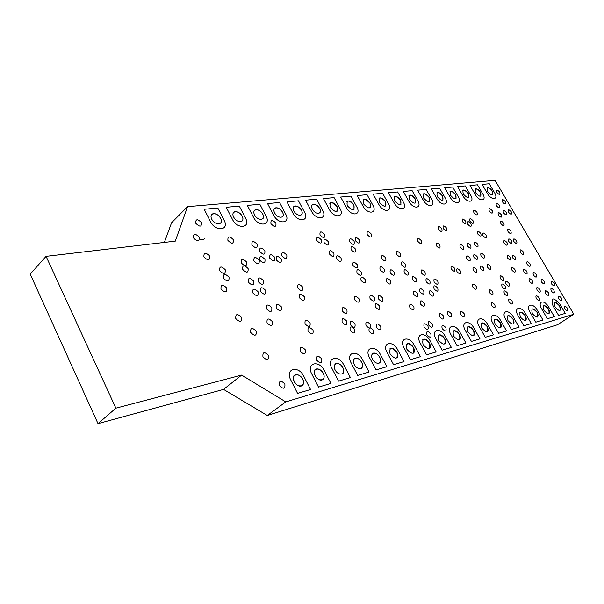 <?xml version="1.0" encoding="UTF-8"?>
<svg xmlns="http://www.w3.org/2000/svg" width="604" height="604" viewBox="0 0 604 604"><rect width="100%" height="100%" fill="white"/><g stroke="black" fill="none" stroke-linecap="round" stroke-linejoin="round"><path stroke-width="0.91" d="M187.557 206.643L175.288 241.139L46.07 256.338L115.877 408.168L241.638 375.099L285.775 401.902L573.8 314.261L495.069 180.37L187.557 206.643L171.566 222.785L164.371 242.423M46.07 256.338L30.2 274.125L98.007 423.631L223.556 389.406L267.278 415.476L557.5 324.741L573.8 314.261M302.702 379.153C304.129 382.408 303.782 384.657 301.653 385.888C296.67 388.304 289.943 376.737 295.228 374.858C298.051 374.178 300.543 375.605 302.702 379.153M323.246 373.295C324.665 376.481 324.356 378.67 322.325 379.856C317.568 382.166 310.969 370.856 316.02 369.074C318.716 368.432 321.124 369.844 323.246 373.295M335.386 363.842L335.899 363.548C338.474 362.944 340.807 364.325 342.883 367.7C344.167 370.441 344.069 372.472 342.596 373.8M354.442 358.527L354.918 358.263C357.387 357.696 359.637 359.055 361.675 362.34C362.951 365.035 362.883 367.028 361.464 368.304M372.691 353.438L373.129 353.197C375.492 352.661 377.681 353.997 379.682 357.213C380.95 359.863 380.897 361.804 379.531 363.034M390.184 348.568L390.584 348.342C392.857 347.836 394.978 349.157 396.941 352.291C398.202 354.903 398.172 356.798 396.851 357.991M406.96 343.887L407.338 343.684C409.52 343.208 411.573 344.507 413.506 347.572C414.759 350.139 414.752 351.996 413.476 353.144M423.072 339.403L423.419 339.206C425.518 338.761 427.511 340.037 429.406 343.034C430.66 345.563 430.667 347.383 429.436 348.493M438.549 335.092L438.874 334.91C440.89 334.488 442.83 335.741 444.695 338.678C445.941 341.169 445.963 342.944 444.778 344.016M453.438 330.939L453.74 330.781C455.68 330.38 457.568 331.619 459.402 334.488C460.633 336.934 460.678 338.678 459.531 339.712M467.768 326.953L468.047 326.802C469.92 326.424 471.754 327.64 473.559 330.456C474.782 332.864 474.842 334.571 473.732 335.575M481.562 323.11L481.826 322.966C483.63 322.612 485.42 323.812 487.194 326.568C488.5 329.172 488.485 330.886 487.149 331.724M494.865 319.41L495.106 319.274C496.85 318.935 498.594 320.12 500.339 322.823C501.63 325.375 501.637 327.058 500.346 327.866M507.685 315.839L507.919 315.711C509.602 315.394 511.301 316.556 513.015 319.206C514.298 321.721 514.321 323.367 513.083 324.152M520.067 312.389L520.278 312.276C521.909 311.974 523.562 313.121 525.254 315.718C526.529 318.187 526.567 319.803 525.367 320.565M532.018 309.067L532.222 308.954C533.793 308.667 535.408 309.799 537.077 312.351C538.338 314.775 538.39 316.353 537.235 317.1M543.562 305.851L543.759 305.745C545.276 305.473 546.854 306.59 548.5 309.097C549.746 311.475 549.814 313.031 548.696 313.748M554.729 302.74L554.91 302.649C556.382 302.385 557.922 303.487 559.538 305.949C560.776 308.289 560.859 309.814 559.787 310.509M487.217 187.882L487.405 187.761C488.968 187.474 490.607 188.607 492.32 191.166L492.736 194.926M475.272 189.022L475.476 188.893C477.084 188.591 478.768 189.739 480.512 192.344L480.905 196.164M462.928 190.2L463.147 190.071C464.816 189.747 466.537 190.909 468.311 193.567L468.681 197.448M450.169 191.423L450.395 191.279C452.124 190.94 453.891 192.125 455.695 194.828L456.043 198.769M436.971 192.684L437.213 192.533C438.995 192.17 440.814 193.371 442.656 196.134L442.974 200.135M423.306 193.99L423.563 193.831C425.412 193.446 427.277 194.662 429.15 197.485L429.444 201.547M409.15 195.349L409.429 195.175C411.347 194.767 413.264 196.006 415.174 198.882L415.439 203.012M394.48 196.753L394.774 196.564C396.768 196.134 398.738 197.395 400.686 200.332L400.928 204.522M379.267 198.21L379.584 198.006C381.652 197.553 383.683 198.829 385.669 201.834L385.881 206.092M363.48 199.728L363.819 199.509C365.971 199.026 368.062 200.317 370.086 203.397L370.267 207.723M347.089 201.306L347.451 201.064C349.686 200.551 351.838 201.864 353.906 205.013L354.05 209.407M330.048 202.944L330.433 202.687C332.766 202.136 334.986 203.472 337.1 206.696L337.213 211.158M312.321 204.65L312.744 204.371C315.175 203.782 317.462 205.141 319.622 208.44C320.633 210.464 320.656 211.974 319.697 212.978M293.876 206.425L294.329 206.123C296.866 205.503 299.229 206.885 301.434 210.26C302.445 212.306 302.461 213.839 301.479 214.873M274.654 208.282L275.145 207.95C277.795 207.285 280.241 208.69 282.498 212.155C283.502 214.216 283.502 215.771 282.506 216.836M254.624 210.215L255.145 209.852C257.916 209.15 260.452 210.577 262.755 214.133C263.759 216.202 263.752 217.787 262.732 218.89M233.71 212.246L234.276 211.845C237.176 211.09 239.803 212.54 242.166 216.194C243.17 218.278 243.148 219.886 242.098 221.019M211.861 214.36L212.472 213.922C215.515 213.114 218.248 214.586 220.664 218.346C221.66 220.445 221.63 222.076 220.566 223.246M98.007 423.631L115.877 408.168M223.556 389.406L241.638 375.099M267.278 415.476L285.775 401.902M199.697 239.003C202.061 240.007 203.752 239.75 204.779 238.24M229.029 277.236C229.316 281.841 227.429 282.151 223.359 278.15C223.095 273.544 224.982 273.234 229.029 277.236M225.277 269.799C225.556 274.375 223.661 274.661 219.592 270.66C219.343 266.092 221.238 265.798 225.277 269.799M248.101 268.553C248.44 273.031 246.628 273.31 242.665 269.392C242.347 264.922 244.159 264.643 248.101 268.553M246.628 262.083C246.961 266.53 245.156 266.794 241.207 262.891C240.898 258.452 242.702 258.187 246.628 262.083M413.808 306.606C414.525 310.622 413.211 310.932 409.867 307.534C409.157 303.518 410.471 303.216 413.808 306.606M424.272 303.14C425.005 307.089 423.729 307.383 420.437 304.031C419.712 300.082 420.988 299.788 424.272 303.14M416.224 278.822C416.934 282.664 415.658 282.914 412.396 279.584C411.694 275.749 412.97 275.492 416.224 278.822M354.118 241.283C354.684 245.156 353.264 245.36 349.844 241.887C349.286 238.014 350.713 237.81 354.118 241.283M355.386 248.976C355.967 252.887 354.54 253.106 351.105 249.618C350.539 245.707 351.966 245.488 355.386 248.976M374.329 297.659C374.963 301.789 373.544 302.091 370.048 298.572C369.422 294.442 370.848 294.14 374.329 297.659M511.248 211.793C512.041 214.873 511.097 215.001 508.417 212.163C507.632 209.082 508.576 208.961 511.248 211.793M400.271 253.567C400.935 257.327 399.644 257.538 396.39 254.208C395.733 250.449 397.024 250.237 400.271 253.567M394.246 272.185C394.91 276.073 393.574 276.322 390.244 272.933C389.588 269.044 390.924 268.795 394.246 272.185M385.737 257.916C386.379 261.758 385.035 261.985 381.705 258.595C381.079 254.752 382.423 254.526 385.737 257.916M384.167 269.059C384.816 272.97 383.449 273.219 380.082 269.792C379.448 265.881 380.814 265.632 384.167 269.059M390.629 280.898C391.294 284.854 389.942 285.126 386.568 281.698C385.911 277.742 387.27 277.478 390.629 280.898M492.713 291.883C493.551 295.477 492.479 295.733 489.504 292.653C488.674 289.059 489.746 288.803 492.713 291.883M477.794 244.235C478.572 247.625 477.507 247.806 474.601 244.779C473.83 241.389 474.895 241.207 477.794 244.235M470.72 245.435C471.49 248.863 470.403 249.044 467.466 245.987C466.703 242.566 467.783 242.378 470.72 245.435M463.51 246.659C464.272 250.124 463.162 250.313 460.188 247.225C459.44 243.767 460.542 243.578 463.51 246.659M484.197 255.394C484.989 258.822 483.932 259.018 481.018 255.99C480.233 252.563 481.29 252.366 484.197 255.394M469.995 258.044C470.773 261.547 469.67 261.751 466.696 258.663C465.926 255.16 467.02 254.956 469.995 258.044M490.637 266.621C491.452 270.086 490.395 270.298 487.481 267.262C486.673 263.805 487.722 263.586 490.637 266.621M483.645 268.048C484.453 271.543 483.381 271.762 480.429 268.704C479.629 265.201 480.701 264.982 483.645 268.048M476.518 269.497C477.311 273.038 476.224 273.257 473.234 270.169C472.449 266.628 473.544 266.409 476.518 269.497M477.16 256.708C477.953 260.173 476.873 260.369 473.929 257.312C473.143 253.854 474.223 253.65 477.16 256.708M515.529 257.228C516.367 260.535 515.393 260.732 512.6 257.81C511.769 254.503 512.743 254.307 515.529 257.228M432.298 323.903C433.06 327.942 431.784 328.274 428.462 324.907C427.715 320.867 428.991 320.535 432.298 323.903M494.804 304.658C495.658 308.319 494.578 308.599 491.573 305.496C490.727 301.834 491.807 301.555 494.804 304.658M554.185 283.231C555.091 286.522 554.185 286.749 551.482 283.903C550.584 280.611 551.49 280.392 554.185 283.231M430.818 333.816C431.588 337.923 430.297 338.278 426.945 334.88C426.19 330.781 427.481 330.426 430.818 333.816M505.238 201.562C506.024 204.62 505.072 204.726 502.392 201.895C501.622 198.844 502.566 198.731 505.238 201.562M506.326 212.442C507.118 215.545 506.167 215.673 503.457 212.819C502.671 209.716 503.63 209.588 506.326 212.442M441.834 228.81C442.551 232.268 441.403 232.427 438.391 229.301C437.681 225.851 438.829 225.692 441.834 228.81M503.811 223.254C504.604 226.424 503.63 226.568 500.89 223.684C500.097 220.513 501.071 220.369 503.811 223.254M439.848 245.201C440.573 248.757 439.402 248.946 436.337 245.775C435.62 242.227 436.79 242.038 439.848 245.201M511.648 240.981C512.471 244.22 511.505 244.386 508.742 241.487C507.926 238.255 508.9 238.082 511.648 240.981M516.631 240.951C517.454 244.167 516.503 244.333 513.755 241.457C512.939 238.24 513.898 238.074 516.631 240.951M507.035 242.627C507.851 245.888 506.869 246.062 504.083 243.14C503.275 239.879 504.257 239.705 507.035 242.627M510.456 257.364C511.286 260.694 510.297 260.89 507.488 257.953C506.658 254.624 507.654 254.427 510.456 257.364M437.779 281.26C438.527 285.028 437.311 285.277 434.133 282.023C433.4 278.255 434.616 278.006 437.779 281.26M536.209 274.458C537.084 277.78 536.148 277.991 533.392 275.107C532.524 271.785 533.468 271.573 536.209 274.458M523.268 251.883C524.113 255.137 523.162 255.318 520.414 252.434C519.583 249.188 520.535 249.007 523.268 251.883M417.598 293.491C418.315 297.41 417.024 297.689 413.732 294.337C413.023 290.418 414.314 290.131 417.598 293.491M437.749 288.1C438.496 291.906 437.273 292.17 434.08 288.893C433.34 285.096 434.563 284.831 437.749 288.1M514.91 269.55C515.763 272.925 514.774 273.136 511.943 270.184C511.105 266.809 512.094 266.598 514.91 269.55M526.809 271.339C527.669 274.684 526.711 274.896 523.925 271.981C523.072 268.644 524.03 268.425 526.809 271.339M544.212 281.313C545.102 284.635 544.174 284.854 541.433 281.985C540.55 278.663 541.478 278.436 544.212 281.313M443.366 315.862C444.151 319.803 442.913 320.12 439.659 316.806C438.897 312.864 440.127 312.547 443.366 315.862M464.091 313.574C464.906 317.417 463.729 317.719 460.573 314.488C459.772 310.645 460.943 310.343 464.091 313.574M512.109 301.139C512.977 304.703 511.95 304.975 509.021 301.94C508.16 298.368 509.195 298.104 512.109 301.139M539.108 297.772C540.006 301.207 539.055 301.456 536.246 298.527C535.355 295.092 536.307 294.843 539.108 297.772M548.341 292.646C549.247 296.013 548.326 296.254 545.571 293.37C544.672 290.003 545.601 289.761 548.341 292.646M553.936 290.305C554.842 293.635 553.936 293.876 551.21 291.015C550.304 287.685 551.218 287.444 553.936 290.305M567.299 308.048C568.236 311.422 567.345 311.679 564.627 308.833C563.698 305.458 564.589 305.201 567.299 308.048M561.433 298.059C562.354 301.404 561.456 301.645 558.738 298.799C557.824 295.454 558.723 295.213 561.433 298.059M539.908 289.452C540.806 292.834 539.863 293.076 537.077 290.162C536.193 286.779 537.137 286.545 539.908 289.452M532.23 280.656C533.113 284.023 532.154 284.25 529.368 281.336C528.5 277.968 529.451 277.742 532.23 280.656M529.942 263.737C530.803 267.021 529.859 267.217 527.111 264.333C526.258 261.049 527.201 260.853 529.942 263.737M510.909 231.158C511.724 234.352 510.757 234.503 508.024 231.619C507.217 228.44 508.183 228.282 510.909 231.158M501.297 214.707C502.083 217.848 501.109 217.976 498.383 215.099C497.598 211.966 498.572 211.83 501.297 214.707M499.289 205.405C500.067 208.501 499.1 208.622 496.382 205.76C495.612 202.665 496.586 202.544 499.289 205.405M499.689 192.117C500.459 195.137 499.5 195.235 496.828 192.404C496.065 189.384 497.024 189.286 499.689 192.117M421.479 240.807C422.173 244.409 420.958 244.597 417.825 241.366C417.137 237.772 418.361 237.583 421.479 240.807M451.414 313.808C452.207 317.704 450.999 318.014 447.783 314.729C447.005 310.841 448.213 310.531 451.414 313.808M445.873 327.61C446.666 331.611 445.427 331.943 442.151 328.614C441.373 324.612 442.611 324.28 445.873 327.61M433.332 293.023C434.08 296.874 432.841 297.145 429.618 293.846C428.878 290.003 430.116 289.724 433.332 293.023M256.27 331.211C256.64 336.05 254.775 336.466 250.675 332.449C250.32 327.617 252.185 327.202 256.27 331.211M305.33 349.852C305.835 354.601 304.122 355.031 300.18 351.158C299.69 346.417 301.404 345.979 305.33 349.852M321.706 358.851C322.257 363.578 320.581 364.031 316.692 360.195C316.156 355.462 317.825 355.016 321.706 358.851M272.427 321.683C272.842 326.387 271.053 326.772 267.043 322.838C266.651 318.134 268.448 317.749 272.427 321.683M271.8 307.715C272.208 312.336 270.426 312.691 266.462 308.787C266.07 304.167 267.851 303.812 271.8 307.715M263.419 280.664C263.797 285.148 262.023 285.45 258.097 281.562C257.734 277.077 259.509 276.783 263.419 280.664M302.664 287.074C303.148 291.438 301.502 291.74 297.727 287.98C297.266 283.623 298.912 283.321 302.664 287.074M275.915 223.148C276.307 227.232 274.654 227.421 270.947 223.699C270.569 219.622 272.223 219.433 275.915 223.148M321.351 239.871C321.856 243.873 320.331 244.076 316.775 240.49C316.285 236.489 317.81 236.285 321.351 239.871M371.294 234.058C371.898 237.825 370.539 238.014 367.217 234.616C366.62 230.856 367.987 230.668 371.294 234.058M380.679 326.326C381.351 330.607 379.908 330.962 376.368 327.398C375.711 323.132 377.145 322.77 380.679 326.326M346.915 310.048C347.504 314.367 345.979 314.707 342.332 311.06C341.758 306.741 343.291 306.409 346.915 310.048M304.303 296.738C304.786 301.154 303.132 301.471 299.342 297.704C298.874 293.287 300.528 292.97 304.303 296.738M281.441 306.938C281.872 311.513 280.128 311.868 276.209 307.995C275.794 303.419 277.538 303.072 281.441 306.938M286.802 255.084C287.232 259.32 285.571 259.561 281.826 255.817C281.411 251.589 283.072 251.339 286.802 255.084M253.71 281.177C254.065 285.707 252.261 286.009 248.289 282.091C247.95 277.561 249.762 277.259 253.71 281.177M346.787 321.177C347.383 325.564 345.843 325.918 342.166 322.249C341.585 317.87 343.125 317.508 346.787 321.177M284.862 383.978C285.33 389.036 283.495 389.557 279.365 385.541C278.92 380.482 280.754 379.961 284.862 383.978M241.479 317.394C241.804 322.204 239.909 322.589 235.779 318.557C235.469 313.748 237.364 313.355 241.479 317.394M268.493 355.446C268.908 360.384 267.051 360.852 262.936 356.828C262.544 351.89 264.393 351.43 268.493 355.446M226.734 288.063C227.021 292.751 225.103 293.076 220.996 289.044C220.732 284.363 222.649 284.039 226.734 288.063M209.709 256.111C209.943 260.664 208.002 260.928 203.91 256.904C203.707 252.351 205.639 252.087 209.709 256.111M201.494 222.649C201.691 227.028 199.773 227.225 195.741 223.238C195.56 218.867 197.478 218.671 201.494 222.649M199.252 237.206C199.448 241.691 197.5 241.917 193.416 237.885C193.235 233.408 195.183 233.182 199.252 237.206M425.027 272.208C425.752 275.975 424.506 276.217 421.305 272.933C420.595 269.165 421.834 268.923 425.027 272.208M470.969 223.827C471.724 227.134 470.667 227.285 467.783 224.273C467.035 220.966 468.1 220.822 470.969 223.827M408.13 272.042C408.825 275.877 407.534 276.119 404.257 272.774C403.578 268.946 404.869 268.697 408.13 272.042M429.889 280.951C430.622 284.748 429.384 284.997 426.175 281.713C425.458 277.923 426.688 277.666 429.889 280.951M465.654 221.185C466.401 224.499 465.329 224.643 462.438 221.623C461.698 218.308 462.77 218.165 465.654 221.185M359.516 240.03C360.097 243.873 358.693 244.076 355.303 240.626C354.737 236.776 356.141 236.579 359.516 240.03M324.559 234.435C325.065 238.391 323.563 238.588 320.037 235.024C319.539 231.068 321.049 230.879 324.559 234.435M486.046 235.122C486.832 238.437 485.797 238.595 482.943 235.62C482.166 232.314 483.2 232.147 486.046 235.122M328.553 241.894C329.074 245.881 327.564 246.092 324.038 242.521C323.533 238.542 325.035 238.331 328.553 241.894M480.784 233.401C481.562 236.723 480.52 236.881 477.651 233.891C476.881 230.569 477.93 230.411 480.784 233.401M507.428 292.985C508.281 296.526 507.254 296.783 504.332 293.748C503.479 290.207 504.514 289.95 507.428 292.985M505.155 286.145C506.001 289.656 504.974 289.897 502.06 286.87C501.222 283.359 502.249 283.117 505.155 286.145M503.419 277.878C504.257 281.351 503.23 281.577 500.331 278.565C499.5 275.092 500.527 274.865 503.419 277.878M257.153 244.258C257.508 248.546 255.764 248.773 251.913 244.937C251.581 240.656 253.325 240.43 257.153 244.258M365.352 279.637C365.964 283.699 364.529 283.963 361.056 280.452C360.452 276.398 361.887 276.126 365.352 279.637M264.869 250.728C265.247 255.024 263.518 255.266 259.682 251.453C259.327 247.157 261.056 246.915 264.869 250.728M382.642 297.983C383.306 302.076 381.902 302.377 378.444 298.889C377.802 294.797 379.206 294.495 382.642 297.983M454.684 268.319C455.454 271.936 454.299 272.162 451.226 268.999C450.471 265.382 451.626 265.156 454.684 268.319M460.354 270.924C461.131 274.533 459.991 274.767 456.934 271.611C456.171 268.002 457.311 267.768 460.354 270.924M233.378 239.72C233.665 244.076 231.845 244.303 227.904 240.392C227.632 236.043 229.46 235.817 233.378 239.72M341.094 258.225C341.645 262.257 340.158 262.491 336.639 258.935C336.103 254.911 337.583 254.669 341.094 258.225M333.861 253.25C334.397 257.274 332.895 257.508 329.361 253.929C328.84 249.905 330.335 249.678 333.861 253.25M427.972 326.092C428.734 330.161 427.436 330.501 424.099 327.111C423.351 323.042 424.642 322.702 427.972 326.092M405.495 264.235C406.175 268.033 404.884 268.267 401.622 264.929C400.95 261.132 402.241 260.898 405.495 264.235M379.591 306.047C380.248 310.199 378.836 310.516 375.341 306.998C374.699 302.846 376.118 302.529 379.591 306.047M423.729 290.947C424.453 294.827 423.185 295.099 419.923 291.777C419.206 287.897 420.475 287.625 423.729 290.947M357.296 264.711C357.885 268.712 356.443 268.954 352.978 265.443C352.396 261.441 353.838 261.2 357.296 264.711M265.707 290.456C266.1 294.994 264.318 295.311 260.377 291.415C260.007 286.877 261.789 286.56 265.707 290.456M361.313 272.162C361.917 276.187 360.482 276.443 357.009 272.933C356.42 268.908 357.855 268.652 361.313 272.162M258.135 291.823C258.504 296.398 256.692 296.73 252.714 292.804C252.366 288.221 254.171 287.897 258.135 291.823M476.994 212.351C477.749 215.575 476.715 215.711 473.891 212.751C473.143 209.528 474.178 209.399 476.994 212.351M492.222 210.668C493 213.824 492.011 213.944 489.248 211.045C488.485 207.897 489.474 207.768 492.222 210.668M446.658 228.131C447.383 231.558 446.25 231.717 443.261 228.614C442.543 225.186 443.676 225.02 446.658 228.131M476.186 286.311C476.994 289.943 475.884 290.192 472.849 287.066C472.049 283.435 473.166 283.185 476.186 286.311M373.536 330.32C374.193 334.654 372.728 335.016 369.142 331.43C368.5 327.104 369.965 326.734 373.536 330.32M370.395 324.454C371.045 328.757 369.572 329.112 365.994 325.526C365.36 321.222 366.832 320.86 370.395 324.454M509.051 283.404C509.897 286.885 508.885 287.119 505.993 284.114C505.148 280.633 506.167 280.399 509.051 283.404M310.063 322.762C310.577 327.315 308.908 327.693 305.065 323.887C304.575 319.335 306.243 318.965 310.063 322.762M313.046 330.192C313.567 334.782 311.906 335.175 308.055 331.362C307.549 326.779 309.218 326.387 313.046 330.192M354.971 323.721C355.582 328.093 354.072 328.448 350.418 324.809C349.822 320.437 351.339 320.082 354.971 323.721M354.752 329.384C355.363 333.786 353.838 334.155 350.177 330.501C349.573 326.1 351.098 325.73 354.752 329.384M259.207 260.226C259.569 264.605 257.81 264.869 253.922 261.011C253.574 256.632 255.341 256.375 259.207 260.226M264.96 259.373C265.337 263.729 263.601 263.986 259.743 260.15C259.38 255.802 261.124 255.545 264.96 259.373M274.843 257.387C275.243 261.683 273.544 261.932 269.731 258.142C269.346 253.846 271.053 253.597 274.843 257.387M281.283 259.108C281.706 263.389 280.022 263.638 276.232 259.863C275.832 255.59 277.515 255.333 281.283 259.108M358.987 298.776C359.599 302.974 358.127 303.284 354.563 299.705C353.967 295.507 355.446 295.197 358.987 298.776M473.113 220.83C473.876 224.114 472.819 224.265 469.957 221.268C469.21 217.984 470.259 217.84 473.113 220.83M303.706 376.103L310.554 389.512L297.568 393.393L290.667 379.78C284.756 368.704 298.474 365.065 303.706 376.103M294.186 381.577C297.825 388.787 306.402 386.25 302.71 379.146C299.146 372.026 290.516 374.397 294.186 381.577M324.159 370.335L330.924 383.419L318.519 387.126L311.709 373.846C305.881 363.042 318.988 359.561 324.159 370.335M315.114 375.613C318.701 382.649 326.9 380.226 323.246 373.295C319.727 366.341 311.49 368.606 315.114 375.613M343.721 364.816L350.403 377.598L338.542 381.147L331.815 368.176C326.062 357.621 338.602 354.299 343.721 364.816M335.107 369.912C338.648 376.783 346.485 374.465 342.891 367.693C339.41 360.913 331.528 363.072 335.107 369.912M362.445 359.539L369.036 372.026L357.689 375.424L351.045 362.755C345.375 352.442 357.379 349.263 362.445 359.539M354.231 364.461C357.734 371.173 365.231 368.953 361.683 362.34C358.248 355.711 350.697 357.779 354.231 364.461M380.384 354.48L386.892 366.696L376.02 369.942L369.459 357.56C363.865 347.481 375.371 344.431 380.384 354.48M372.547 359.244C375.998 365.805 383.193 363.676 379.682 357.206C376.292 350.728 369.059 352.706 372.547 359.244M397.583 349.633L404.008 361.577L393.581 364.695L387.104 352.585C381.585 342.725 392.623 339.803 397.583 349.633M390.101 354.238C395.816 359.961 398.096 359.312 396.941 352.291C391.264 346.575 388.984 347.224 390.101 354.238M414.087 344.975L420.429 356.67L410.426 359.659L404.031 347.813C398.587 338.164 409.18 335.356 414.087 344.975M406.937 349.444C412.517 355.054 414.706 354.427 413.506 347.572C407.957 341.962 405.767 342.589 406.937 349.444M429.935 340.505L436.201 351.951L426.59 354.827L420.278 343.231C414.903 333.786 425.088 331.09 429.935 340.505M423.102 344.831C428.553 350.335 430.66 349.739 429.414 343.034C423.993 337.538 421.886 338.134 423.102 344.831M445.178 336.209L451.362 347.421L442.128 350.184L435.892 338.829C430.592 329.58 440.376 326.983 445.178 336.209M438.632 340.407C443.963 345.813 445.986 345.231 444.703 338.678C439.402 333.28 437.379 333.861 438.632 340.407M459.833 332.072L465.948 343.064L457.062 345.722L450.901 334.593C445.669 325.533 455.091 323.042 459.833 332.072M453.566 336.149C458.776 341.456 460.724 340.898 459.402 334.488C454.223 329.188 452.283 329.746 453.566 336.149M473.951 328.093L479.984 338.867L471.43 341.426L465.344 330.524C460.18 321.645 469.255 319.237 473.951 328.093M467.941 332.057C473.038 337.258 474.91 336.73 473.559 330.456C468.493 325.254 466.62 325.783 467.941 332.057M487.541 324.265L493.506 334.82L485.261 337.289L479.251 326.598C474.163 317.893 482.898 315.575 487.541 324.265M481.781 328.108C486.771 333.227 488.576 332.713 487.194 326.568C482.234 321.456 480.429 321.97 481.781 328.108M500.648 320.565L506.537 330.924L498.594 333.302L492.66 322.823C487.632 314.276 496.058 312.041 500.648 320.565M495.121 324.31C500.006 329.339 501.743 328.84 500.339 322.823C495.484 317.795 493.74 318.293 495.121 324.31M513.294 317.002L519.115 327.172L511.445 329.459L505.586 319.176C500.618 310.796 508.749 308.636 513.294 317.002M507.979 320.641C512.766 325.586 514.449 325.103 513.023 319.206C508.258 314.269 506.582 314.752 507.979 320.641M525.503 313.559L531.248 323.54L523.842 325.752L518.051 315.658C513.151 307.428 521.003 305.352 525.503 313.559M520.391 317.108C525.087 321.962 526.703 321.502 525.261 315.718C520.595 310.864 518.972 311.324 520.391 317.108M537.288 310.237L542.966 320.037L535.816 322.174L530.093 312.26C525.261 304.182 532.841 302.174 537.288 310.237M532.381 313.687C536.979 318.467 538.541 318.021 537.077 312.351C532.501 307.579 530.939 308.025 532.381 313.687M548.681 307.021L554.291 316.655L547.383 318.716L541.728 308.984C536.948 301.049 544.279 299.101 548.681 307.021M543.962 310.388C548.47 315.092 549.98 314.661 548.5 309.097C544.015 304.401 542.498 304.831 543.962 310.388M559.697 303.918L565.246 313.378L558.564 315.379L552.977 305.813C550.682 297.387 552.924 296.76 559.697 303.918M555.151 307.202C559.576 311.823 561.041 311.407 559.546 305.949C555.144 301.328 553.679 301.743 555.151 307.202M487.322 193.378L482.083 184.401L489.293 183.759L494.502 192.646C498.979 199.939 491.497 200.807 487.322 193.378M492.328 191.166C487.994 186.576 486.431 186.734 487.632 191.634C491.981 196.224 493.551 196.073 492.328 191.166M475.325 194.609L470.025 185.481L477.477 184.816L482.739 193.854C487.277 201.268 479.538 202.159 475.325 194.609M480.512 192.344C476.103 187.685 474.487 187.844 475.665 192.827C480.097 197.5 481.713 197.334 480.512 192.344M462.928 195.877L457.568 186.591L465.269 185.904L470.591 195.092C475.182 202.634 467.186 203.563 462.928 195.877M468.311 193.567C463.819 188.826 462.143 188.992 463.298 194.065C467.821 198.814 469.489 198.648 468.311 193.567M450.108 197.191L444.695 187.746L452.653 187.036L458.036 196.383C462.679 204.054 454.412 205.005 450.108 197.191M455.703 194.828C451.113 190.011 449.384 190.185 450.516 195.349C455.122 200.173 456.851 199.999 455.703 194.828M436.843 198.55L431.369 188.939L439.606 188.199L445.05 197.712C449.746 205.511 441.192 206.508 436.843 198.55M442.656 196.134C437.976 191.234 436.186 191.415 437.288 196.67C441.992 201.577 443.781 201.396 442.656 196.134M423.117 199.954L417.575 190.169L426.107 189.407L431.603 199.086C436.367 207.029 427.504 208.055 423.117 199.954M429.157 197.485C424.386 192.502 422.528 192.684 423.6 198.037C428.395 203.027 430.252 202.846 429.157 197.485M408.893 201.411L403.291 191.445L412.124 190.66L417.689 200.513C422.506 208.599 413.332 209.663 408.893 201.411M415.174 198.882C410.305 193.816 408.387 194.005 409.421 199.456C414.314 204.537 416.239 204.341 415.174 198.882M394.155 202.921L388.493 192.774L397.643 191.951L403.268 201.985C408.153 210.222 398.632 211.324 394.155 202.921M400.686 200.332C395.718 195.167 393.725 195.371 394.722 200.928C399.727 206.1 401.713 205.896 400.686 200.332M378.859 204.484L373.136 194.148L382.634 193.295L388.319 203.518C393.264 211.906 383.389 213.053 378.859 204.484M385.669 201.834C380.588 196.579 378.527 196.783 379.478 202.453C384.589 207.716 386.651 207.512 385.669 201.834M362.996 206.115L357.206 195.568L367.058 194.692L372.811 205.111C377.817 213.657 367.564 214.843 362.996 206.115M370.086 203.389C364.892 198.044 362.755 198.255 363.661 204.039C368.885 209.392 371.03 209.18 370.086 203.389M346.515 207.799L340.656 197.055L350.894 196.134L356.707 206.757C361.781 215.469 351.128 216.708 346.515 207.799M353.906 205.013C348.599 199.562 346.379 199.781 347.24 205.677C352.577 211.143 354.805 210.917 353.906 205.013M329.376 209.558L323.457 198.588L334.103 197.636L339.984 208.471C345.118 217.357 334.05 218.64 329.376 209.558M337.1 206.696C331.672 201.14 329.361 201.366 330.161 207.391C335.628 212.955 337.938 212.721 337.1 206.696M311.558 211.377L305.571 200.188L316.639 199.199L322.589 210.252C327.791 219.32 316.277 220.649 311.558 211.377M319.622 208.44C316.519 202.559 309.21 203.231 312.404 209.165C315.567 215.115 322.838 214.322 319.622 208.44M293.008 213.28L286.96 201.857L298.482 200.822L304.492 212.102C309.761 221.358 297.772 222.748 293.008 213.28M301.434 210.26C298.3 204.258 290.69 204.952 293.922 211.015C297.123 217.085 304.695 216.262 301.434 210.26M273.688 215.258L267.564 203.586L279.569 202.514L285.647 214.035C290.992 223.488 278.489 224.93 273.688 215.258M282.498 212.155C279.327 206.024 271.4 206.749 274.669 212.94C277.9 219.146 285.79 218.286 282.498 212.155M253.529 217.319L247.346 205.398L259.863 204.28L266.009 216.043C271.423 225.7 258.384 227.21 253.529 217.319M262.763 214.133C259.554 207.867 251.287 208.629 254.594 214.948C257.863 221.291 266.092 220.392 262.763 214.133M232.495 219.478L226.243 207.285L239.312 206.115L245.526 218.142C251.007 228.01 237.395 229.588 232.495 219.478M242.166 216.194C238.935 209.792 230.305 210.577 233.65 217.047C236.949 223.525 245.541 222.597 242.166 216.194M210.524 221.728L204.205 209.256L217.855 208.033L224.137 220.332C229.694 230.418 215.469 232.064 210.524 221.728M220.671 218.338C217.402 211.8 208.388 212.623 211.762 219.229C215.107 225.866 224.084 224.892 220.671 218.338M295.228 374.858L294.11 375.703M316.02 369.074L314.994 369.837M335.899 363.548L334.948 364.242M354.918 358.263L354.042 358.897M373.129 353.197L372.321 353.778M390.584 348.342L389.837 348.878M407.338 343.684L406.643 344.174M423.419 339.206L422.77 339.667M438.874 334.91L438.27 335.333M453.74 330.781L453.174 331.166M468.047 326.802L467.519 327.164M481.826 322.966L481.335 323.306M495.106 319.274L494.646 319.584M507.919 315.711L507.488 316.005M520.278 312.276L519.87 312.547M532.222 308.954L531.837 309.21M463.147 190.071L462.755 190.381M450.395 191.279L449.98 191.619M437.213 192.533L436.767 192.895M423.563 193.831L423.094 194.216M409.429 195.175L408.923 195.59M394.774 196.564L394.246 197.01M379.584 198.006L379.018 198.489M363.819 199.509L363.215 200.03M347.451 201.064L346.802 201.63M330.433 202.687L329.739 203.299M312.744 204.371L311.996 205.035M294.329 206.123L293.529 206.847M275.145 207.95L274.284 208.742M255.145 209.852L254.224 210.721M234.276 211.845L233.287 212.789M212.472 213.922L211.408 214.964"/></g></svg>
